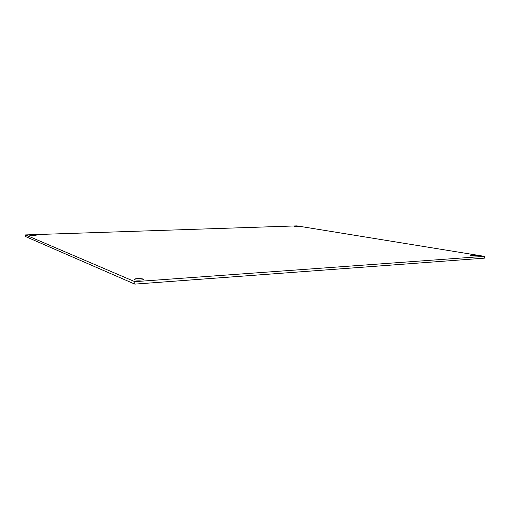 <?xml version="1.0" encoding="UTF-8"?>
<svg xmlns="http://www.w3.org/2000/svg" width="510" height="510" viewBox="0 0 510 510"><rect width="100%" height="100%" fill="white"/><g stroke="black" fill="none" stroke-linecap="round" stroke-linejoin="round"><path stroke-width="0.76" d="M134.825 284.121L484.379 258.162L484.5 256.358L134.838 281.66L134.825 284.121L25.519 236.525L25.5 234.919L296.897 225.879L484.5 256.358M134.838 281.66L25.5 234.919M29.931 235.569L29.835 235.492C29.695 235.065 36.216 235.021 36.07 235.441C34.457 235.856 32.41 235.894 29.931 235.569M294.455 226.606L298.873 226.618L294.455 226.606M134.564 279.665L134.232 279.372C134.034 278.371 143.559 278.364 143.342 279.365C143.584 280.181 136.151 280.436 134.564 279.665M471.559 255.803L470.373 255.421C470.239 254.892 477.57 255.351 477.379 255.867C476.531 256.198 474.593 256.179 471.559 255.803"/></g></svg>
